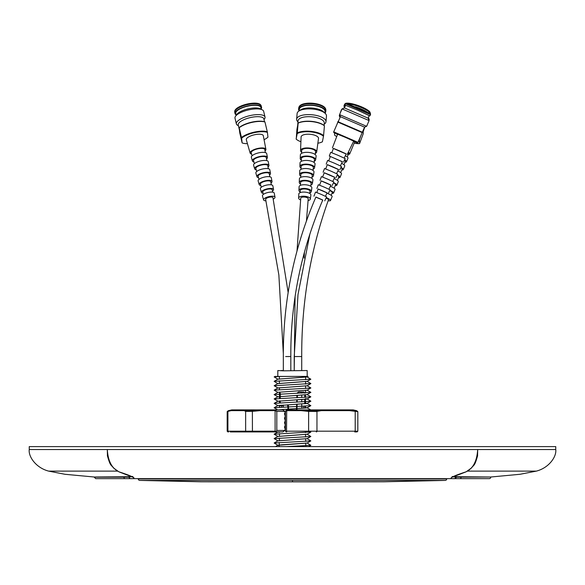 <?xml version="1.0" encoding="UTF-8"?>
<svg xmlns="http://www.w3.org/2000/svg" width="585" height="585" viewBox="0 0 585 585"><rect width="100%" height="100%" fill="white"/><g stroke="black" fill="none" stroke-linecap="round" stroke-linejoin="round"><path stroke-width="0.88" d="M454.852 478.632C447.342 479.005 450.991 476.768 465.784 471.905C472.972 468.746 476.943 461.287 477.689 449.551L555.75 449.551L555.75 446.611L29.25 446.611L29.25 449.551L107.311 449.551C107.984 461.141 111.954 468.592 119.216 471.905C133.994 476.76 137.636 479.005 130.148 478.632L454.713 478.64L456.154 477.17L490.756 477.009L453.199 476.702M292.5 481.857L292.5 480.409L139.72 480.409L201.342 481.791L292.5 481.857L383.658 481.791L445.28 480.409L292.5 480.409M107.443 456.022L107.311 449.551L477.689 449.551L477.557 456.022M117.636 471.122L48.679 471.122C35.619 467.744 28.234 456.249 29.25 449.551M139.72 480.409A1.47 1.47 0 0 1 138.301 478.94L446.699 478.94A1.47 1.47 0 0 1 445.28 480.409M131.822 476.716L94.243 477.009L64.986 474.289L48.679 471.122M130.148 478.632L128.846 477.17L132.678 476.446L133.014 477.28L132.678 476.446M490.756 477.17A1.47 1.47 0 0 1 489.287 478.64L454.713 478.64M288.522 409.039L288.464 405.771L287.608 404.798M288.522 409.156L288.551 409.895M296.449 409.895L296.485 408.769M296.493 408.652L296.632 404.359M296.697 402.136L296.77 399.943M296.844 397.727L296.917 395.533M304.719 393.164L303.988 391.994L298.657 391.994L297.472 393.303M298.657 391.994L296.997 393.164M304.726 395.058L304.726 397.383M304.734 399.46L304.741 403.752M304.748 406.195L304.748 408.154L304.748 406.195M305.662 376.586L307.132 376.967L308.083 376.418L307.183 376.418L307.183 370.539L283.155 370.832M285.4 421.939L284.785 421.939M307.183 376.937L277.868 379.168L274.146 381.325L277.817 383.636L307.132 381.369L310.854 383.526L274.146 385.734L277.868 387.979L307.183 385.749M274.146 381.325L310.854 379.219L307.132 376.967L277.817 379.197M307.183 376.418L277.817 376.418L277.817 370.539L283.206 370.832M307.183 443.02L282.116 444.761L277.868 445.258L279.199 445.499M277.817 445.317L279.191 445.616M286.482 446.611L310.847 445.309L307.132 443.05L277.817 445.287M307.183 438.611L277.868 440.849L274.153 442.999M275.528 446.611L277.868 445.258L274.16 443.013L310.847 440.9L307.132 438.648L277.817 440.878M307.183 434.209L277.868 436.439L274.146 438.596L277.868 440.849M274.153 438.604L310.847 436.498L307.132 434.238L277.817 436.476M274.146 434.187L277.868 432.037L279.542 432.322M305.392 407.394L307.132 407.803L277.853 409.895M307.176 403.453L277.824 405.661M305.436 402.992L307.132 403.394L277.817 405.661M305.472 398.59L307.183 398.933L310.854 401.149L307.132 403.401L310.847 405.654L274.146 407.76L277.875 405.602L279.593 405.888M307.176 399.05L277.824 401.252M310.854 383.621L307.132 385.778L310.854 387.935L307.132 390.18L310.854 392.338L307.132 394.59L310.854 396.842L307.132 398.992L277.817 401.252M310.847 401.252L274.146 403.358L277.875 401.193L279.55 401.485M307.176 394.648L277.824 396.849M307.132 394.59L277.817 396.849M310.854 396.842L274.146 398.948L277.868 396.791L279.513 397.069M307.183 390.151L277.817 392.323L307.132 390.18M307.132 385.778L277.817 388.009M307.183 381.34L277.868 383.577L274.146 385.734M307.176 407.862L282.116 409.515M283.206 370.539L281.129 370.539M305.662 376.703L307.045 376.93M274.146 376.916L275.016 376.418L279.089 376.455L274.146 376.923L277.868 379.168M310.854 388.03L274.146 390.136L277.868 392.381L274.146 394.641L277.868 396.791M310.854 392.433L274.146 394.546M274.146 398.948L277.868 401.193M274.146 403.358L277.868 405.602M274.146 407.76L277.868 410.005M310.745 431.927L274.153 434.202L277.868 436.439M275.842 376.418L279.337 376.418L279.352 378.787M279.089 376.455L303.732 376.418M280.39 405.237L280.252 405.771L283.33 405.771M281.809 405.127A1.47 1.419 -90 0 0 281.663 405.771M280.252 405.251L280.252 405.771M303.344 408.264L303.344 406.268M281.663 405.142L281.656 407.145M280.281 393.164L280.273 396.323M280.273 396.44L280.266 398.4M280.259 400.842L280.259 402.809M302.152 391.994A1.177 1.155 -90 0 1 303.301 393.054M452.9 476.826L456.154 477.17L456.044 477.733M133.797 477.572L133.058 477.155M130.287 478.64L95.713 478.64L94.243 477.17L128.846 477.17M490.756 477.009L520.014 474.289L536.321 471.122L467.364 471.122M326.079 198.074A3.744 0.819 19.9 0 1 327.527 198.798A3.744 0.819 19.9 0 1 328.492 199.792C310.394 250.124 301.472 302.365 301.721 356.536L295.023 356.55M301.641 356.55L300.039 356.55M300.756 198.242A3.744 1.455 5 0 1 300.756 198.198A3.744 1.455 5 0 1 304.551 197.065A3.744 1.455 5 0 1 308.222 198.798A3.744 1.455 5 0 1 308.222 198.849A3.744 1.455 5 0 1 308.215 198.9M283.323 356.55L283.323 370.539L283.323 356.55C283.103 301.107 293.962 247.93 315.907 197.035L322.781 200.011C301.209 250.058 290.555 302.233 290.818 356.528L285.67 356.55M290.818 370.539L290.818 356.55L287.293 356.55M283.33 353.837L278.862 274.943L265.648 199.39A3.744 1.243 -13.4 0 1 266.57 198.242A3.744 1.243 -13.4 0 1 270.46 197.065A3.744 1.243 -13.4 0 1 272.932 197.657L288.149 292.485M252.34 410.677L252.376 411.394L245.642 411.394L244.157 410.633L231.192 410.633L227.916 411.394A0.731 0.658 -104 0 1 228.435 410.677L231.799 409.895L244.91 409.895L246.263 410.677L260.12 409.909L260.084 410.633L252.376 411.394L252.427 431.927L282.862 431.927L275.228 431.927L275.886 431.701L275.111 431.189L275.096 410.633L276.815 411.365L276.815 430.458L284.763 430.458L285.209 429.273L284.5 427.094L285.275 425.046L284.5 422.692L285.275 420.637L284.5 418.282L285.275 416.235L284.5 413.88L285.107 412.271L284.763 411.365L276.815 411.365L275.228 409.895L282.862 409.895L284.763 411.365M275.886 431.701L276.815 430.458M356.426 431.927L355.19 431.927M264.296 409.895L251.089 409.895M286.526 431.189L285.846 431.701L285.4 430.765L285.4 411.218L286.716 409.895L286.526 431.189L357.83 431.189L357.83 411.621L349.377 410.633L321.392 410.633L316.331 411.489L308.353 411.394L301.034 410.633L286.526 410.633L286.716 409.895L301.414 409.895L308.639 410.677L316.405 410.677L320.887 409.909L301.414 409.895M230.293 431.927L252.427 431.927M275.264 409.902L275.111 410.633L275.228 409.895L244.91 409.895M284.763 430.458L282.862 431.927M320.704 409.895L349.004 409.895L354.868 410.677L356.565 410.677L353.201 409.895L349.004 409.895L349.377 410.633M324.997 409.895L312.324 409.895M228.574 431.927A0.731 0.658 90 0 1 227.916 431.189L227.916 411.394L227.17 411.621L227.17 431.189L245.642 431.189L245.642 411.394A0.731 0.717 122.4 0 1 246.263 410.677M231.192 410.633L231.733 409.909L228.399 410.685L227.17 411.621M244.757 409.909L244.157 410.633M301.253 409.909L301.034 410.633M308.639 410.677L308.602 431.927M316.405 410.677A0.731 0.607 78.8 0 1 316.96 411.394L316.96 431.189A0.731 0.607 90 0 1 316.353 431.927M320.887 409.909L321.392 410.633M354.868 410.677A0.731 0.468 98.2 0 1 355.205 411.394L355.205 431.189A0.731 0.475 90 0 1 354.737 431.927M356.565 410.677A0.731 0.658 -76 0 1 356.601 410.685L353.289 409.917M285.846 431.701L286.716 431.927M285.436 411.365L286.526 410.633M286.679 409.902L285.4 411.218M264.53 121.76L263.835 118.857A13.162 4.366 166.6 0 0 250.534 117.534A13.162 4.366 166.6 0 0 238.234 124.956L239.353 129.658M264.018 119.625L264.5 118.945A14.727 4.892 166.6 0 0 265.02 117.051A14.727 4.892 166.6 0 0 250.131 115.574A14.727 4.892 166.6 0 0 236.362 123.881A14.727 4.892 166.6 0 0 237.678 125.336L238.417 125.731M265.02 117.051L263.659 111.34A14.727 4.892 166.6 0 0 262.343 109.885A14.727 4.892 166.6 0 0 248.771 109.863A14.727 4.892 166.6 0 0 235.521 116.276A14.727 4.892 166.6 0 0 235.002 118.17L236.362 123.881M262.343 109.885L260.318 108.803A12.892 4.278 166.6 0 0 248.442 108.788A12.892 4.278 166.6 0 0 236.837 114.397L235.521 116.276M261.29 109.322L260.844 107.443A12.892 4.278 166.6 0 0 247.813 106.148A12.892 4.278 166.6 0 0 235.755 113.417L236.208 115.296M261.181 108.868A13.63 4.526 166.6 0 0 261.561 107.267L261.261 106.017A13.63 4.526 166.6 0 0 261.093 105.593A13.63 4.526 166.6 0 0 247.484 104.649A13.63 4.526 166.6 0 0 234.702 111.881A13.63 4.526 166.6 0 0 234.739 112.335L235.038 113.592A13.63 4.526 166.6 0 0 236.099 114.85M261.561 107.267A13.63 4.526 166.6 0 0 247.784 105.9A13.63 4.526 166.6 0 0 235.038 113.592M261.093 105.593L260.786 105.066A13.455 4.468 166.6 0 0 260.347 104.554A13.455 4.468 166.6 0 0 247.353 104.137A13.455 4.468 166.6 0 0 234.899 110.616A13.455 4.468 166.6 0 0 234.739 111.274L234.702 111.881M260.267 104.488A13.338 4.424 166.6 0 0 260.201 104.43A13.338 4.424 166.6 0 0 247.323 104.013A13.338 4.424 166.6 0 0 234.973 110.441A13.338 4.424 166.6 0 0 234.936 110.528M241.51 137.519A15.473 5.133 166.6 0 1 254.117 132.166A15.473 5.133 166.6 0 1 267.286 131.742L267.411 132.415A15.027 4.987 166.6 0 0 254.226 132.693A15.027 4.987 166.6 0 0 241.634 138.199L239.192 127.786A15.473 5.133 166.6 0 1 264.968 122.002L264.903 121.892A15.027 4.987 166.6 0 0 251.718 122.163A15.027 4.987 166.6 0 0 239.126 127.669L239.192 127.786M241.634 138.199L242.117 142.857L239.799 133.124L239.126 127.669M267.286 131.742L264.968 122.002M242.175 142.945A15.027 4.987 166.6 0 0 247.426 143.654M264.062 139.691A15.027 4.987 166.6 0 0 267.952 137.161L267.411 132.415M265.049 150.923A8.102 2.691 166.6 0 0 265.897 149.314A8.102 2.691 166.6 0 0 257.7 148.466A8.102 2.691 166.6 0 0 250.131 153.073A8.102 2.691 166.6 0 0 251.616 154.126M265.897 149.314L263.301 135.698A8.738 2.903 166.6 0 0 254.46 134.777A8.738 2.903 166.6 0 0 246.307 139.749L250.131 153.073M265.356 152.597L264.8 149.577A6.976 2.318 166.6 0 0 257.744 148.839A6.976 2.318 166.6 0 0 251.228 152.809L252.091 155.756M266.533 158.959A7.729 2.567 166.6 0 0 267.425 157.35A7.729 2.567 166.6 0 0 259.608 156.539A7.729 2.567 166.6 0 0 252.391 160.934A7.729 2.567 166.6 0 0 253.912 161.965M267.425 157.35L266.723 153.672A7.897 2.625 166.6 0 0 258.731 152.846A7.897 2.625 166.6 0 0 251.36 157.336L252.391 160.934M266.848 160.656L266.285 157.621A6.559 2.179 166.6 0 0 259.652 156.926A6.559 2.179 166.6 0 0 253.532 160.663L254.395 163.624M268.018 166.988A7.356 2.442 166.6 0 0 268.954 165.387A7.356 2.442 166.6 0 0 261.517 164.612A7.356 2.442 166.6 0 0 254.65 168.794A7.356 2.442 166.6 0 0 256.208 169.804M268.954 165.387L268.259 161.709A7.525 2.501 166.6 0 0 260.639 160.919A7.525 2.501 166.6 0 0 253.612 165.197L254.65 168.794M268.339 168.714L267.776 165.665A6.143 2.04 166.6 0 0 261.561 165.021A6.143 2.04 166.6 0 0 255.828 168.509L256.698 171.485M269.502 175.017A6.983 2.318 166.6 0 0 270.489 173.423A6.983 2.318 166.6 0 0 263.425 172.692A6.983 2.318 166.6 0 0 256.903 176.655A6.983 2.318 166.6 0 0 258.504 177.643M270.489 173.423L269.787 169.745A7.152 2.377 166.6 0 0 262.548 168.992A7.152 2.377 166.6 0 0 255.872 173.058L256.903 176.655M269.831 176.78L269.261 173.708A5.726 1.901 166.6 0 0 263.469 173.109A5.726 1.901 166.6 0 0 258.131 176.363L259.009 179.361M270.987 183.046A6.603 2.194 166.6 0 0 272.018 181.46A6.603 2.194 166.6 0 0 265.334 180.765A6.603 2.194 166.6 0 0 259.162 184.524A6.603 2.194 166.6 0 0 260.8 185.474M272.018 181.46L271.316 177.781A6.779 2.252 166.6 0 0 264.457 177.072A6.779 2.252 166.6 0 0 258.131 180.926L259.162 184.524M271.323 184.845L270.745 181.76A5.302 1.762 166.6 0 0 265.378 181.196A5.302 1.762 166.6 0 0 260.427 184.216L261.312 187.229M272.471 191.068A6.23 2.069 166.6 0 0 273.546 189.496A6.23 2.069 166.6 0 0 267.243 188.838A6.23 2.069 166.6 0 0 261.422 192.385A6.23 2.069 166.6 0 0 263.089 193.299M273.546 189.496L272.844 185.818A6.406 2.128 166.6 0 0 266.365 185.145A6.406 2.128 166.6 0 0 260.391 188.787L261.422 192.385M272.676 192.165L272.237 189.803A4.885 1.623 166.6 0 0 267.294 189.284A4.885 1.623 166.6 0 0 262.731 192.07L263.404 194.374M273.283 199.119A5.872 1.952 166.6 0 0 275.008 197.189A5.872 1.952 166.6 0 0 269.071 196.575A5.872 1.952 166.6 0 0 263.586 199.909A5.872 1.952 166.6 0 0 265.992 200.852M275.008 197.189L274.233 193.101A6.062 2.011 166.6 0 0 268.098 192.465A6.062 2.011 166.6 0 0 262.438 195.917L263.586 199.909M364.543 127.135L340.397 116.693M366.612 126.316L339.578 114.623L342.049 108.905L369.084 120.59L366.619 126.309L364.55 127.135L362.349 132.225M369.23 115.64L357.501 110.112L369.274 115.545L368.133 118.177L344.47 107.947L342.057 108.898M370.517 113.702L346.276 103.157L370.378 113.578L370.495 114.587L345.464 103.764L344.923 105.015L345.559 105.41M370.576 113.943L345.881 103.26L345.464 103.764M333.728 131.866L357.991 142.352L357.815 142.755L333.552 132.268L337.933 122.126L362.195 132.619L362.371 132.232L338.108 121.746L337.933 122.126M357.991 142.352L362.195 132.619M362.371 132.232L357.749 143.091L353.545 141.402M337.53 134.477L333.552 132.268M344.463 107.947L345.603 105.315L357.501 110.126L344.923 105.015M346.188 154.009L333.392 148.48M347.263 154.374L353.669 141.146L345.698 137.475L337.633 134.214L332.39 147.939M344.199 158.06L346.225 153.921L339.856 150.988L333.421 148.385L331.797 152.7M342.364 161.796L330.364 156.502L328.741 160.816M343.483 162.177L345.208 158.601L337.998 155.281L330.708 152.334L329.289 156.034L330.335 156.59M340.375 165.847L342.408 161.709L329.289 156.034M338.539 169.577L327.278 164.707M339.702 169.979L341.428 166.403L334.561 163.244L327.615 160.429L326.196 164.136M336.55 173.628L338.583 169.496L332.982 166.915L327.315 164.619L325.691 168.933M334.722 177.365L324.222 172.824M335.922 177.774L337.647 174.206L331.117 171.2L324.521 168.531L323.103 172.239M332.733 181.416L334.766 177.277L329.538 174.871L324.258 172.736L322.635 177.05M330.898 185.145L321.172 180.94M332.134 185.577L333.867 182.008L327.68 179.164L321.421 176.626L320.01 180.334M328.909 189.204L330.942 185.065L326.101 182.834L321.202 180.853L319.578 185.167M327.081 192.926L318.116 189.05M328.353 193.379L330.086 189.811L324.236 187.12L318.328 184.728L316.916 188.436M325.443 196.26L327.117 192.845L322.657 190.79L318.145 188.97L316.807 192.531M322.737 200.107L315.863 197.13M324.733 200.852L326.657 196.889L321.121 194.337L315.527 192.07L313.948 196.187M339.731 115.018A14.727 3.218 -160.1 0 0 339.358 115.45A14.727 3.218 -160.1 0 0 339.468 116.261L340.06 117.453M341.896 109.249A14.727 3.218 -160.1 0 0 341.428 109.739L340.09 113.424M345.538 105.454A12.892 2.823 -160.1 0 0 344.719 106.046L343.958 108.145M370.144 113.431A13.63 2.983 -160.1 0 0 357.055 105.936A13.63 2.983 -160.1 0 0 348.192 103.83M345.406 103.903A13.63 2.983 -160.1 0 0 344.565 104.371A13.63 2.983 -160.1 0 0 344.47 104.54L344.024 105.79A13.63 2.983 -160.1 0 0 344.389 106.953M366.671 111.757A13.63 2.983 -160.1 0 0 356.601 107.187A13.63 2.983 -160.1 0 0 355.336 106.777M345.055 105.132A13.63 2.983 -160.1 0 0 344.024 105.79M370.166 113.439L370.195 113A13.455 2.94 -160.1 0 0 370.159 112.722A13.455 2.94 -160.1 0 0 357.26 105.41A13.455 2.94 -160.1 0 0 346.686 103.274M345.764 103.399A13.455 2.94 -160.1 0 0 345.135 103.669A13.455 2.94 -160.1 0 0 344.938 103.859L344.565 104.371M370.13 112.62A13.338 2.918 -160.1 0 0 370.108 112.517A13.338 2.918 -160.1 0 0 367.512 109.958A13.338 2.918 -160.1 0 0 357.325 105.271A13.338 2.918 -160.1 0 0 348.938 103.238A13.338 2.918 -160.1 0 0 346.43 103.194M345.837 103.304A13.338 2.918 -160.1 0 0 345.304 103.545A13.338 2.918 -160.1 0 0 345.23 103.611M367.453 109.921A13.162 2.874 -160.1 0 0 367.402 109.885A13.162 2.874 -160.1 0 0 357.347 105.256A13.162 2.874 -160.1 0 0 349.077 103.252A13.162 2.874 -160.1 0 0 349.011 103.245M354.174 143.142A15.027 3.283 -160.1 0 0 359.578 143.588L363.248 133.687L363.175 130.309M360.345 137.095L359.446 139.596A15.473 3.386 -160.1 0 0 359.307 139.501M338.349 121.424A15.473 3.386 -160.1 0 0 338.035 121.439L337.018 124.247M338.437 121.219A15.027 3.283 -160.1 0 0 338.196 121.241L338.035 121.439M334.488 133.08L334.642 135.172A15.027 3.283 -160.1 0 0 336.726 136.576M359.088 140.012A15.027 3.283 -160.1 0 1 359.322 140.188L359.578 143.588M364.923 110.96A12.892 2.823 -160.1 0 0 357.113 107.53M368.952 120.254L369.128 119.764A14.727 3.218 -160.1 0 0 369.025 118.96A14.727 3.218 -160.1 0 0 368.228 117.951M366.839 125.79A14.727 3.218 -160.1 0 0 367.066 125.475A14.727 3.218 -160.1 0 0 367.102 125.183M359.322 140.188L359.446 139.596M328.156 200.728A5.872 1.287 -160.1 0 0 330.488 200.531A5.872 1.287 -160.1 0 0 326.284 197.65M330.488 200.531L332.134 196.553A6.062 1.324 -160.1 0 0 326.927 193.247M331.176 195.317L332.317 192.582A4.885 1.068 -160.1 0 0 329.721 190.571M331.987 193.364A6.23 1.36 -160.1 0 0 333.582 193.043A6.23 1.36 -160.1 0 0 329.852 190.286M333.582 193.043L335.059 189.46A6.406 1.397 -160.1 0 0 330.349 186.271M334.145 188.224L335.585 184.772A5.302 1.163 -160.1 0 0 333.428 182.908M335.256 185.569A6.603 1.448 -160.1 0 0 336.814 185.218A6.603 1.448 -160.1 0 0 333.567 182.622M336.814 185.218L338.291 181.635A6.779 1.484 -160.1 0 0 334.115 178.593M337.421 180.399L338.854 176.962A5.726 1.25 -160.1 0 0 337.128 175.281M338.518 177.774A6.983 1.528 -160.1 0 0 340.039 177.394A6.983 1.528 -160.1 0 0 337.274 174.981M340.039 177.394L341.516 173.818A7.152 1.565 -160.1 0 0 337.874 170.944M340.689 172.582L342.123 169.16A6.143 1.345 -160.1 0 0 340.814 167.676M341.779 169.979A7.356 1.609 -160.1 0 0 343.263 169.57A7.356 1.609 -160.1 0 0 340.967 167.361M343.263 169.57L344.74 165.994A7.525 1.645 -160.1 0 0 341.618 163.317M343.965 164.765L345.391 161.35A6.559 1.433 -160.1 0 0 344.485 160.1M345.048 162.177A7.729 1.689 -160.1 0 0 346.495 161.752A7.729 1.689 -160.1 0 0 344.653 159.763M346.495 161.752L347.973 158.169A7.897 1.726 -160.1 0 0 345.347 155.712M347.234 156.948L348.66 153.541A6.976 1.528 -160.1 0 0 348.133 152.568M348.309 154.374A8.102 1.77 -160.1 0 0 349.72 153.928A8.102 1.77 -160.1 0 0 348.324 152.188M324.075 125.482L324.287 123.047A13.162 5.126 -175 0 0 312.163 116.854A13.162 5.126 -175 0 0 298.072 120.759L297.67 125.365M324.192 124.181L324.397 124.042A14.727 5.733 -175 0 0 325.977 121.746A14.727 5.733 -175 0 0 312.412 114.806A14.727 5.733 -175 0 0 296.632 119.179A14.727 5.733 -175 0 0 297.794 121.717L297.97 121.892M325.977 121.746L326.481 116.035A14.727 5.733 -175 0 0 325.311 113.497A14.727 5.733 -175 0 0 312.909 109.095A14.727 5.733 -175 0 0 298.716 111.179A14.727 5.733 -175 0 0 297.129 113.468L296.632 119.179M325.311 113.497L323.776 111.969A12.892 5.016 -175 0 0 312.916 108.115A12.892 5.016 -175 0 0 300.493 109.936L298.716 111.179M324.894 113.08L325.026 111.552A12.892 5.016 -175 0 0 313.15 105.475A12.892 5.016 -175 0 0 299.337 109.307L299.206 110.836M324.982 113.168A13.63 5.309 -175 0 0 325.765 111.618L325.874 110.36A13.63 5.309 -175 0 0 325.83 109.717A13.63 5.309 -175 0 0 313.311 103.94A13.63 5.309 -175 0 0 298.862 107.362A13.63 5.309 -175 0 0 298.708 107.991L298.599 109.241A13.63 5.309 -175 0 0 299.103 110.909M325.765 111.618A13.63 5.309 -175 0 0 313.202 105.19A13.63 5.309 -175 0 0 298.599 109.241M325.83 109.717L325.706 109.139A13.455 5.236 -175 0 0 325.333 108.262A13.455 5.236 -175 0 0 313.348 103.443A13.455 5.236 -175 0 0 299.608 106.009A13.455 5.236 -175 0 0 299.089 106.814L298.862 107.362M325.282 108.181A13.338 5.192 -175 0 0 325.231 108.101A13.338 5.192 -175 0 0 313.355 103.326A13.338 5.192 -175 0 0 299.732 105.87A13.338 5.192 -175 0 0 299.674 105.943M297.304 132.853A15.473 6.026 -175 0 1 310.993 131.362A15.473 6.026 -175 0 1 323.578 135.574L323.476 136.298A15.027 5.85 -175 0 0 310.927 131.91A15.027 5.85 -175 0 0 297.202 133.577L298.153 123.113A15.473 6.026 -175 0 1 324.426 125.834L324.397 125.768A15.027 5.85 -175 0 0 311.849 121.387A15.027 5.85 -175 0 0 298.123 123.047L298.153 123.113M297.202 133.577L296.127 139.062A15.027 5.85 -175 0 0 296.222 139.157L296.946 129.292L298.123 123.047M323.578 135.574L324.426 125.834M296.222 139.157A15.027 5.85 -175 0 0 300.902 141.738M317.867 143.223A15.027 5.85 -175 0 0 322.401 141.782L323.476 136.298M315.344 153.409A8.102 3.152 -175 0 0 316.69 151.917A8.102 3.152 -175 0 0 309.231 148.042A8.102 3.152 -175 0 0 300.551 150.506A8.102 3.152 -175 0 0 301.619 152.21M316.69 151.917L318.503 138.499A8.738 3.4 -175 0 0 310.459 134.323A8.738 3.4 -175 0 0 301.092 136.978L300.551 150.506M315.191 154.52L315.571 151.815A6.976 2.713 -175 0 0 309.151 148.48A6.976 2.713 -175 0 0 301.67 150.601L301.575 153.336M314.24 161.306A7.729 3.013 -175 0 0 315.622 159.829A7.729 3.013 -175 0 0 308.507 156.136A7.729 3.013 -175 0 0 300.229 158.491A7.729 3.013 -175 0 0 301.341 160.18M315.622 159.829L316.112 156.21A7.897 3.079 -175 0 0 308.843 152.436A7.897 3.079 -175 0 0 300.376 154.835L300.229 158.491M314.079 162.447L314.459 159.727A6.559 2.552 -175 0 0 308.419 156.59A6.559 2.552 -175 0 0 301.392 158.586L301.297 161.328M313.129 169.204A7.356 2.866 -175 0 0 314.562 167.749A7.356 2.866 -175 0 0 307.79 164.231A7.356 2.866 -175 0 0 299.908 166.469A7.356 2.866 -175 0 0 301.063 168.151M314.562 167.749L315.044 164.129A7.525 2.932 -175 0 0 308.12 160.531A7.525 2.932 -175 0 0 300.054 162.813L299.908 166.469M312.968 170.374L313.348 167.639A6.143 2.391 -175 0 0 307.695 164.699A6.143 2.391 -175 0 0 301.114 166.571L301.019 169.336M312.024 177.094A6.983 2.72 -175 0 0 313.494 175.661A6.983 2.72 -175 0 0 307.067 172.326A6.983 2.72 -175 0 0 299.586 174.447A6.983 2.72 -175 0 0 300.785 176.114M313.494 175.661L313.977 172.041A7.152 2.786 -175 0 0 307.396 168.619A7.152 2.786 -175 0 0 299.732 170.798L299.586 174.447M311.849 178.308L312.236 175.551A5.726 2.23 -175 0 0 306.971 172.809A5.726 2.23 -175 0 0 300.836 174.557L300.741 177.335M310.913 184.984A6.603 2.574 -175 0 0 312.427 183.58A6.603 2.574 -175 0 0 306.343 180.421A6.603 2.574 -175 0 0 299.264 182.432A6.603 2.574 -175 0 0 300.507 184.07M312.427 183.58L312.916 179.953A6.779 2.64 -175 0 0 306.672 176.714A6.779 2.64 -175 0 0 299.41 178.776L299.264 182.432M310.737 186.242L311.125 183.463A5.302 2.062 -175 0 0 306.248 180.919A5.302 2.062 -175 0 0 300.558 182.535L300.463 185.35M309.809 192.867A6.23 2.428 -175 0 0 311.359 191.492A6.23 2.428 -175 0 0 305.619 188.516A6.23 2.428 -175 0 0 298.942 190.41A6.23 2.428 -175 0 0 300.229 192.026M311.359 191.492L311.849 187.873A6.406 2.494 -175 0 0 305.955 184.809A6.406 2.494 -175 0 0 299.089 186.761L298.942 190.41M309.728 193.445L310.021 191.368A4.885 1.901 -175 0 0 305.524 189.028A4.885 1.901 -175 0 0 300.28 190.52L300.207 192.611M308.068 200.604A5.872 2.289 -175 0 0 310.335 199.076A5.872 2.289 -175 0 0 304.931 196.267A5.872 2.289 -175 0 0 298.635 198.052A5.872 2.289 -175 0 0 300.61 199.953M310.335 199.076L310.876 195.046A6.062 2.362 -175 0 0 305.297 192.151A6.062 2.362 -175 0 0 298.796 193.993L298.635 198.052M123.896 477.009L123.896 477.17A1.47 1.25 -90 0 0 125.139 478.64M461.104 477.009L461.104 477.17A1.47 1.25 -90 0 1 459.861 478.64M107.399 455.752L107.399 455.752C110.419 466.501 110.894 464.446 113.527 467.978L118.865 471.817L133.014 477.28M465.784 471.905A1.47 1.053 62 0 0 466.135 471.817L471.473 467.978C474.106 464.446 474.581 466.501 477.601 455.752M138.301 478.94L446.699 478.94M295.081 296.624L294.226 370.539L294.226 356.55L298.014 294.489L309.918 233.905M268.647 431.927A0.731 0.607 90 0 1 268.04 431.189M246.365 431.927A0.731 0.724 90 0 1 245.642 431.189L275.111 431.189M275.096 410.633L260.084 410.633M305.392 408.096L305.407 406.166M305.428 403.687L305.465 399.394M305.48 397.347L305.502 394.985M305.524 392.937L305.545 390.575M305.56 388.528L305.582 386.166M305.597 384.126L305.619 381.756M305.641 379.716L305.655 377.347M305.45 431.927L305.465 432.6M305.516 434.633L305.582 436.995M305.633 439.028L305.699 441.397M305.75 443.423L305.809 445.792M274.146 390.136L277.868 387.979M310.854 409.961L307.125 407.803L310.847 405.654M310.854 379.219L307.132 381.369M310.847 432.088L307.132 434.238M310.847 436.498L307.132 438.64M310.847 440.9L307.132 443.05M310.847 445.309L308.58 446.618M287.535 404.798L288.017 409.069M288.017 409.178L288.039 409.895M297.407 395.504L297.334 397.712M297.268 399.921L297.195 402.122M297.129 404.33L296.997 408.63M296.997 408.747L296.961 409.895M279.506 433.697L279.447 436.052M279.389 438.106L279.33 440.468M279.272 442.516L279.213 444.885M279.213 445.002L279.169 446.611M279.601 407.248L279.586 405.31M279.564 402.846L279.55 400.908M279.528 398.443L279.513 396.506M279.506 396.389L279.469 392.104M279.447 389.632L279.433 387.709M279.396 383.19L279.374 380.828M452.322 476.446L451.986 477.28L466.135 471.817M555.75 449.551C556.766 456.249 549.381 467.744 536.321 471.122M301.721 356.55L301.721 370.539M301.721 391.994L301.721 393.127M301.721 395.27L301.721 397.529M301.721 399.672L301.721 401.939M301.721 404.081L301.721 408.374M297.012 250.921L300.756 198.198M304.134 258.08L304.449 252.106M306.445 220.969L308.222 198.849M283.33 405.032L283.33 407.072M283.33 409.434L283.33 409.975M290.818 355.812L290.818 353.823M283.323 356.536L283.33 355.812M357.83 431.189L357.099 431.927M357.83 411.621L356.601 410.685M227.17 431.189L227.901 431.927M368.133 118.177L369.084 120.59M370.495 114.587L369.954 115.837M338.196 121.775L340.397 116.686L339.578 114.623M339.622 114.733L339.358 115.45M368.367 117.643L369.025 118.96M367.49 124.291L367.066 125.475M364.835 127.018L363.256 131.376M349.72 153.928L354.693 141.877"/></g></svg>
